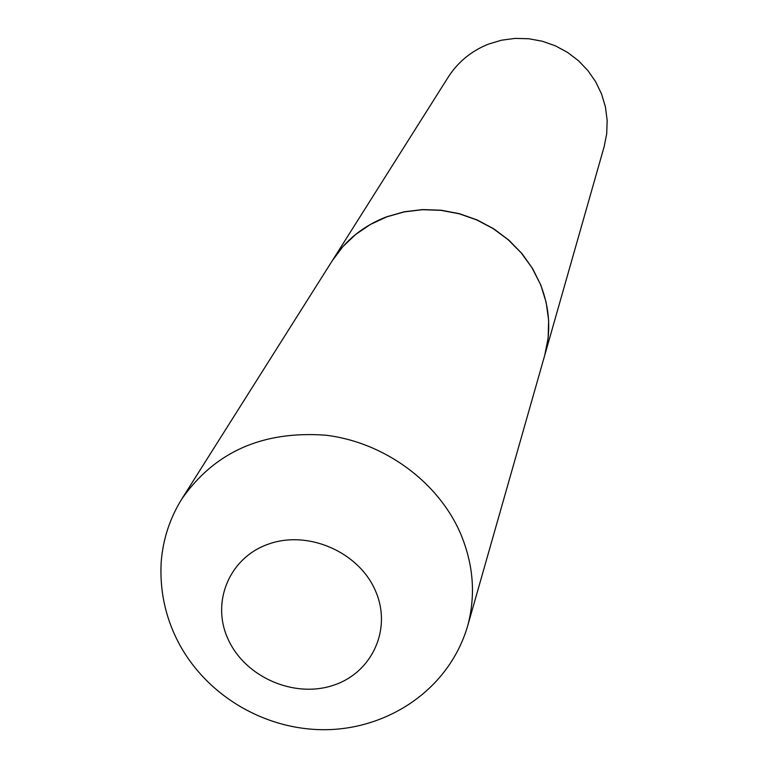 <?xml version="1.0" encoding="UTF-8"?>
<svg xmlns="http://www.w3.org/2000/svg" width="768" height="768" viewBox="0 0 768 768"><rect width="100%" height="100%" fill="white"/><g stroke="black" fill="none" stroke-linecap="round" stroke-linejoin="round"><path stroke-width="1.15" d="M332.419 260.506L342.941 246.547L355.709 234.422L370.416 224.448L386.698 216.874L404.16 211.92L422.362 209.712L440.842 210.326L459.11 213.754L476.726 219.917L493.219 228.643L508.166 239.722L521.194 252.854L531.965 267.715L540.23 283.901C549.782 307.699 551.27 331.526 544.704 355.402L467.453 626.678C475.949 595.795 473.626 564.701 460.483 533.405C438.096 481.718 384.134 442.214 325.786 435.206C262.733 430.589 214.742 451.843 181.805 498.989L332.419 260.506M332.458 260.438L332.506 260.371C345.427 240.269 363.418 225.763 386.486 216.854L404.093 211.814L422.467 209.587L441.11 210.221L459.552 213.725L477.302 220.013L493.901 228.912L508.906 240.192L521.942 253.555L532.666 268.646L540.806 285.072L546.163 302.39L548.63 320.17L548.15 337.93L544.733 355.325M332.506 260.371L448.224 77.126C457.997 61.93 471.418 50.918 488.506 44.093L501.523 40.195L515.069 38.4L528.787 38.746L542.323 41.242L555.322 45.811L567.466 52.349L578.419 60.682L587.914 70.589L595.699 81.811L601.594 94.07L605.443 107.03L607.162 120.374L606.71 133.747L604.109 146.813L544.752 355.248M228.336 639.715C210.672 602.448 229.248 557.376 268.867 543.965C308.218 529.997 358.541 551.914 375.226 590.304C392.506 628.502 372.317 672.883 333.091 685.373C294.115 698.419 245.424 677.194 228.336 639.715M181.805 498.989C169.776 518.4 162.902 539.52 161.165 562.33C159.61 592.186 166.032 620.131 180.451 646.157C210.019 698.717 269.443 731.789 329.683 729.6C389.232 727.43 448.483 689.654 467.453 626.678"/></g></svg>
